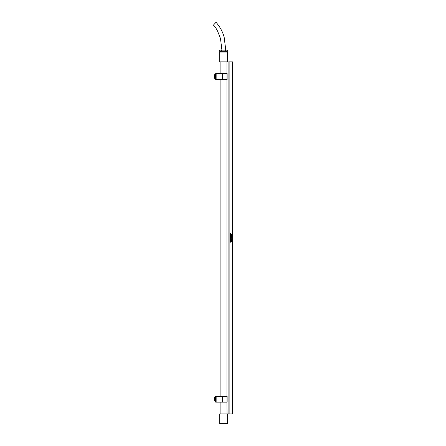 <?xml version="1.0" encoding="UTF-8"?>
<svg xmlns="http://www.w3.org/2000/svg" width="446" height="446" viewBox="0 0 446 446"><rect width="100%" height="100%" fill="white"/><g stroke="black" fill="none" stroke-linecap="round" stroke-linejoin="round"><path stroke-width="0.67" d="M231.953 236.553L231.513 236.781L232.015 236.843L231.953 236.553M231.786 236.531L231.485 236.703L231.825 236.876M231.792 236.391L232.065 236.904L231.457 236.698L231.992 236.441L231.809 237.016M229.93 61.849L232.6 61.849L232.6 413.921L229.127 413.921L229.127 61.849L229.93 61.849L229.93 413.921M230.928 233.319L230.454 234.167L230.944 234.033L230.944 234.367L230.275 234.228L230.805 233.57L230.287 233.704L230.287 233.37L230.944 233.319L230.454 234.167M230.911 235.293L230.342 235.031L230.287 235.494L230.287 234.752L230.944 234.752L230.911 235.293M230.822 236.731L230.287 236.982L230.576 236.452L230.287 235.956L230.61 236.425L230.944 235.979L230.822 236.731M230.911 237.846L230.521 237.958L230.287 237.356L230.944 237.356L230.911 237.846M230.816 238.783L230.348 238.794L230.287 239.257L230.287 238.51L230.944 238.51L230.944 238.945L230.348 238.794L230.465 239.335M230.877 239.915L230.621 240.701L230.37 239.892L230.877 239.915L230.615 240.701M230.928 242.167L230.27 242.033L230.694 241.788L230.27 241.542L230.944 241.113L230.443 241.593L230.944 241.57L230.443 242.055L230.922 242.451M232.048 234.395L231.474 234.763L231.474 234.401L232.048 234.395M231.725 235.337L232.143 235.928L231.836 235.499L231.541 235.873L231.73 235.337L232.126 235.928M231.998 237.501L232.093 237.919L231.541 237.93L231.513 237.462L231.63 237.908L231.998 237.501M231.725 238.532L232.143 239.117L231.836 238.688L231.541 239.067L231.73 238.532L232.126 239.117M231.658 239.591L231.658 239.959M232.004 241.135L231.474 241.386L231.758 240.857L231.474 240.366L231.797 240.829L232.132 240.383L232.004 241.135M230.615 239.92L230.376 240.45L230.928 240.221L230.376 240.02L230.61 240.533M230.287 233.37L230.855 233.509M230.805 233.57L230.398 233.57M230.827 234.228L230.275 234.228M230.928 234.033L230.928 234.367M230.928 237.356L230.799 238.08M230.287 237.356L230.827 237.495M230.649 237.634L230.521 237.958M230.928 238.51L230.928 238.945M230.287 238.51L230.827 238.649M230.928 236.614L230.928 236.96M230.889 236.72L230.889 236.324M230.928 235.979L230.928 236.425M230.61 236.425L230.287 235.956M230.654 236.542L230.287 236.982M230.889 242.273L230.437 242.055L230.883 241.838M230.928 241.57L230.928 241.944M230.755 241.754L230.437 241.593L230.883 241.375M230.928 241.113L230.928 241.464M230.928 234.752L230.799 235.505M230.287 234.752L230.827 234.891M230.61 235.025L230.448 235.577M230.649 235.025L230.515 235.416M229.127 61.944L228.101 61.849L228.101 413.921L219.722 413.921L219.722 423.7L227.421 423.7L227.421 413.921M229.127 413.827L228.101 413.921M228.101 61.849L219.722 61.849L219.722 52.071L227.421 52.071L227.421 61.849M232.004 237.478L232.009 237.963M231.507 237.462L231.63 237.908M231.836 240.946L231.468 241.386M231.468 240.366L231.797 240.829M232.11 240.383L232.11 240.829M232.076 240.728L232.076 241.124M232.11 241.024L232.11 241.364M232.065 234.384L231.468 234.763M231.468 234.401L231.937 234.524M231.836 235.499L231.691 235.945M231.691 235.477L231.636 235.822M231.836 238.688L231.691 239.14M231.691 238.666L231.636 239.011M215.68 402.164L227.137 402.164L227.137 396.338L227.137 402.164L227.137 396.338L222.649 396.338L226.981 396.338L226.981 402.164L222.649 402.164L222.649 396.338L216.845 396.338L216.845 402.164L216.834 396.338L216.845 402.164L222.649 402.164L222.649 396.338L215.68 396.338L216.834 396.338L216.845 402.164L215.68 402.164L215.68 396.338L215.68 402.164M215.68 399.248L214.37 399.248L214.37 397.481L215.68 397.481L214.37 397.481L214.37 401.021L214.37 399.248L215.68 399.248M214.197 398.412L214.197 400.999L214.197 398.412M215.68 401.021L214.37 401.021L215.68 401.021M215.68 79.433L227.137 79.433L227.137 73.607L227.137 79.433L227.137 73.607L222.649 73.607L226.981 73.607L226.981 79.433L222.649 79.433L222.649 73.607L216.845 73.607L216.845 79.433L216.834 73.607L216.845 79.433L222.649 79.433L222.649 73.607L215.68 73.607L216.834 73.607L216.845 79.433L215.68 79.433L215.68 73.607L215.68 79.433M215.68 76.517L214.37 76.517L214.37 74.75L215.68 74.75L214.37 74.75L214.37 78.29L214.37 76.517L215.68 76.517M214.197 75.681L214.197 78.267L214.197 75.681M215.68 78.29L214.37 78.29L215.68 78.29M225.776 50.142L224.204 37.509C222.788 31.9 220.056 26.832 216.02 22.3L213.4 25.127C213.846 25.483 215.647 27.111 217.659 31.337L220.486 38.507L221.924 50.142M223.847 50.142C226.289 50.142 226.289 50.142 223.847 50.142M221.573 50.142L221.573 51.301L219.571 51.301L219.571 50.142L227.577 50.142L227.577 51.301L225.576 51.301L225.576 50.142M221.573 51.301L225.576 51.301M227.036 413.921L226.925 402.164M226.925 61.849L226.925 73.607M226.925 79.433L226.925 396.338M226.847 51.301L226.847 52.071M220.302 51.301L220.302 52.071M220.107 61.849L220.107 73.607M220.107 79.433L220.107 396.338M220.107 402.164L220.107 413.921"/></g></svg>
